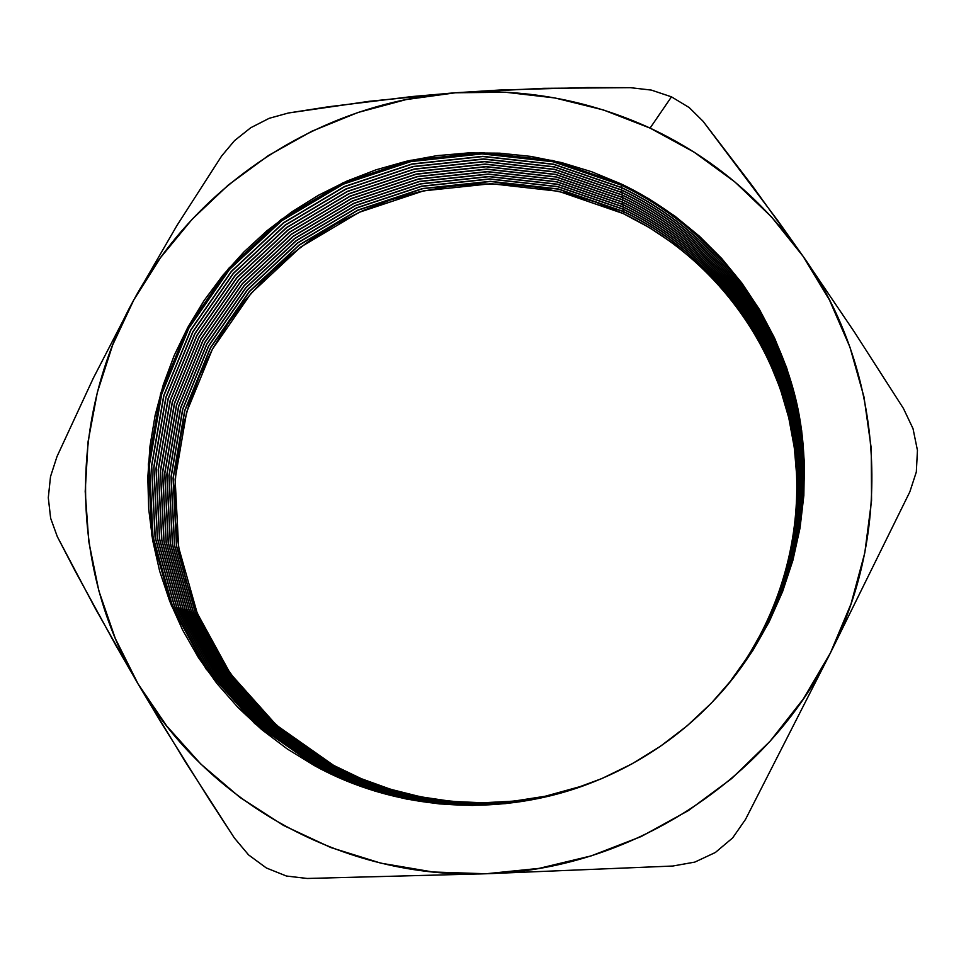 <?xml version="1.0" encoding="UTF-8"?>
<svg xmlns="http://www.w3.org/2000/svg" width="966" height="966" viewBox="0 0 966 966"><rect width="100%" height="100%" fill="white"/><g stroke="black" fill="none" stroke-linecap="round" stroke-linejoin="round"><path stroke-width="1.45" d="M582.281 786.215L582.727 786.058C495.8 817.055 397.267 808.892 318.72 765.784L318.321 766.4L318.72 765.784C397.267 808.892 495.8 817.055 582.727 786.058C494.858 817.634 395.118 809.472 315.677 765.869L254.662 723.474L206.072 668.943L171.332 605.284L151.891 535.84L148.366 464.091L160.646 393.452L187.899 327.22L228.688 268.391L281.07 219.596L342.604 183.009L410.502 160.32L481.696 152.664L552.914 160.537L620.812 183.794L620.909 185.001C708.549 226.587 775.758 309.301 797.083 406.771C817.888 504.252 790.683 612.009 723.329 690.05C790.683 612.009 817.888 504.252 797.083 406.771C775.758 309.301 708.549 226.587 620.909 185.001L620.812 183.794C708.646 225.464 776.012 308.359 797.373 406.058C818.226 503.769 790.925 611.768 723.389 689.978C684.616 734.16 637.572 766.243 582.281 786.215C494.278 817.755 394.442 809.544 314.928 765.881L315.677 765.869C395.009 809.411 494.58 817.61 582.365 786.191M582.643 786.082C495.292 817.333 396.217 809.158 317.271 765.821C396.193 809.134 495.22 817.321 582.558 786.119C495.172 817.345 396.096 809.158 317.15 765.821L316.751 766.436L317.15 765.821C396.132 809.182 495.268 817.357 582.667 786.082M723.111 690.292C790.164 612.589 817.248 505.29 796.527 408.207C775.287 311.137 708.368 228.749 621.09 187.319L621.875 185.46L621.09 187.319C708.344 228.737 775.263 311.1 796.515 408.135C817.248 505.194 790.212 612.468 723.208 690.183M621.102 187.513C708.332 228.918 775.215 311.245 796.467 408.244C817.2 505.266 790.164 612.504 723.196 690.195C790.164 612.504 817.2 505.266 796.467 408.244C775.215 311.245 708.332 228.918 621.102 187.513L553.639 164.377L482.879 156.54L412.132 164.135L344.669 186.667L283.521 223.013L231.478 271.506L190.954 329.961L163.882 395.782L151.71 465.974L155.236 537.277L174.568 606.274L209.091 669.523L257.391 723.691L317.15 765.821L257.391 723.691L209.091 669.523L174.568 606.274L155.236 537.277L151.71 465.974L163.882 395.782L190.954 329.961L231.478 271.506L283.521 223.013L344.669 186.667L412.132 164.135L482.879 156.54L553.639 164.377L621.102 187.513M723.075 690.34C789.705 612.963 816.56 506.208 795.899 409.608C774.732 313.032 708.126 231.055 621.283 189.807L622.068 187.959L621.283 189.807C708.126 231.055 774.732 313.032 795.899 409.608C816.56 506.208 789.705 612.963 723.075 690.34C789.657 612.999 816.512 506.281 795.851 409.717C774.696 313.177 708.114 231.236 621.295 190C708.126 231.236 774.708 313.201 795.863 409.753C816.512 506.341 789.633 613.072 723.015 690.412M582.812 786.022C495.908 817.043 397.376 808.88 318.828 765.784C397.352 808.868 495.848 817.043 582.74 786.046M320.265 765.748C398.427 808.627 496.439 816.777 582.921 785.986C496.488 816.753 398.511 808.602 320.386 765.736C398.511 808.602 496.488 816.753 582.933 785.986C496.439 816.777 398.427 808.627 320.265 765.748L260.88 723.981L212.979 670.259L178.71 607.542L159.511 539.125L155.997 468.401L168.048 398.777L194.866 333.499L235.052 275.503L286.661 227.408L347.301 191.365L414.221 169.026L484.389 161.503L554.569 169.304L621.476 192.27L622.249 190.447L621.476 192.27C707.921 233.349 774.201 314.94 795.296 411.069C815.884 507.198 789.198 613.446 722.942 690.485C789.198 613.446 815.884 507.198 795.296 411.069C774.201 314.94 707.921 233.349 621.476 192.27L621.488 192.463C707.897 233.531 774.164 315.085 795.247 411.178C815.835 507.283 789.162 613.495 722.93 690.497C789.162 613.495 815.835 507.283 795.247 411.178C774.164 315.085 707.897 233.531 621.488 192.463L554.569 169.304L484.389 161.503L414.221 169.026L347.301 191.365L286.661 227.408L235.052 275.503L194.866 333.499L168.048 398.777L155.997 468.401L159.511 539.125L178.71 607.542L212.979 670.259L260.88 723.981L320.265 765.748L319.879 766.352L320.265 765.748M321.811 765.7C399.574 808.361 497.055 816.487 583.102 785.926C497.104 816.475 399.658 808.337 321.932 765.7C399.658 808.337 497.104 816.475 583.126 785.913C497.055 816.487 399.574 808.361 321.811 765.7L262.68 724.126L214.971 670.645L180.847 608.194L161.708 540.066L158.195 469.645L170.185 400.31L196.883 335.299L236.887 277.556L288.279 229.666L348.666 193.768L415.295 171.537L485.161 164.063L555.052 171.839L621.669 194.721L622.43 192.91L621.669 194.721C707.704 235.632 773.681 316.848 794.704 412.506C815.207 508.201 788.691 613.941 722.81 690.642C788.691 613.941 815.207 508.201 794.704 412.506C773.681 316.848 707.704 235.632 621.669 194.721L621.681 194.903C707.692 235.801 773.645 316.993 794.656 412.615C815.159 508.273 788.654 613.978 722.797 690.654C788.654 613.978 815.159 508.273 794.656 412.615C773.645 316.993 707.692 235.801 621.681 194.903L555.052 171.839L485.161 164.063L415.295 171.537L348.666 193.768L288.279 229.666L236.887 277.556L196.883 335.299L170.185 400.31L158.195 469.645L161.708 540.066L180.847 608.194L214.971 670.645L262.68 724.126L321.811 765.7L321.424 766.304L321.811 765.7M323.332 765.664C400.709 808.095 497.683 816.21 583.295 785.853C497.719 816.185 400.793 808.071 323.453 765.664C400.793 808.071 497.719 816.185 583.307 785.853C497.683 816.21 400.709 808.095 323.332 765.664L264.455 724.258L216.939 671.02L182.96 608.846L163.894 540.996L160.368 470.877L172.298 401.844L198.875 337.098L238.711 279.597L289.885 231.9L350.006 196.158L416.358 174.025L485.934 166.587L555.522 174.339L621.85 197.136L622.623 195.349L621.85 197.136C707.498 237.877 773.162 318.732 794.1 413.943C814.543 509.179 788.196 614.424 722.677 690.787C788.196 614.424 814.543 509.179 794.1 413.943C773.162 318.732 707.498 237.877 621.85 197.136L621.875 197.33C707.486 238.047 773.126 318.865 794.064 414.052C814.495 509.251 788.159 614.461 722.677 690.799C788.159 614.461 814.495 509.251 794.064 414.052C773.126 318.865 707.486 238.047 621.875 197.33L555.522 174.339L485.934 166.587L416.358 174.025L350.006 196.158L289.885 231.9L238.711 279.597L198.875 337.098L172.298 401.844L160.368 470.877L163.894 540.996L182.96 608.846L216.939 671.02L264.455 724.258L323.332 765.664L322.958 766.255L323.332 765.664M324.854 765.627C401.844 807.83 498.287 815.932 583.476 785.793C498.335 815.92 401.928 807.817 324.962 765.615C401.928 807.817 498.335 815.92 583.488 785.781C498.287 815.932 401.844 807.83 324.854 765.627L266.218 724.403L218.908 671.394L185.049 609.486L166.043 541.926L162.529 472.096L174.399 403.353L200.856 338.873L240.522 281.613L291.466 234.11L351.346 198.525L417.421 176.488L486.695 169.098L555.993 176.826L622.044 199.539L622.804 197.764L622.044 199.539C707.293 240.111 772.655 320.591 793.521 415.368C813.879 510.157 787.701 614.895 722.556 690.932C787.701 614.895 813.879 510.157 793.521 415.368C772.655 320.591 707.293 240.111 622.044 199.539L622.056 199.721C707.281 240.28 772.619 320.736 793.472 415.465C813.831 510.229 787.664 614.931 722.544 690.944C787.664 614.931 813.831 510.229 793.472 415.465C772.619 320.736 707.281 240.28 622.056 199.721L555.993 176.826L486.695 169.098L417.421 176.488L351.346 198.525L291.466 234.11L240.522 281.613L200.856 338.873L174.399 403.353L162.529 472.096L166.043 541.926L185.049 609.486L218.908 671.394L266.218 724.403L324.854 765.627L324.479 766.219L324.854 765.627M326.351 765.579C402.955 807.576 498.903 815.666 583.657 785.72C498.951 815.642 403.039 807.564 326.472 765.579C403.039 807.564 498.951 815.642 583.669 785.72C498.903 815.666 402.955 807.576 326.351 765.579L267.968 724.548L220.84 671.756L187.114 610.126L168.193 542.856L164.679 473.316L176.488 404.851L202.824 340.648L242.309 283.618L293.036 236.32L352.662 200.88L418.471 178.939L487.456 171.586L556.464 179.302L622.225 201.93L622.973 200.167L622.225 201.93C707.088 242.333 772.148 322.439 792.929 416.769C813.227 511.123 787.218 615.366 722.423 691.088C787.218 615.366 813.227 511.123 792.929 416.769C772.148 322.439 707.088 242.333 622.225 201.93L622.237 202.111C707.076 242.502 772.112 322.584 792.893 416.877C813.179 511.195 787.181 615.402 722.411 691.088C787.181 615.402 813.179 511.195 792.893 416.877C772.112 322.584 707.076 242.502 622.237 202.111L556.464 179.302L487.456 171.586L418.471 178.939L352.662 200.88L293.036 236.32L242.309 283.618L202.824 340.648L176.488 404.851L164.679 473.316L168.193 542.856L187.114 610.126L220.84 671.756L267.968 724.548L326.351 765.579L325.977 766.171L326.351 765.579M722.29 691.233C786.698 615.873 812.527 512.149 792.313 418.266C771.605 324.419 706.87 244.7 622.43 204.466L556.959 181.922L488.265 174.23L419.582 181.548L354.075 203.391L294.715 238.662L244.217 285.743L204.913 342.519L178.698 406.445L166.961 474.608L170.475 543.834L189.336 610.802L222.917 672.155L269.828 724.693L327.957 765.543L327.474 766.123L327.836 765.543C404.066 807.322 499.507 815.389 583.838 785.66C499.507 815.389 404.066 807.322 327.836 765.543L327.957 765.543C404.15 807.298 499.555 815.364 583.862 785.648M722.302 691.233C786.735 615.837 812.575 512.077 792.362 418.169C771.653 324.274 706.883 244.531 622.418 204.285L623.155 202.546L622.418 204.285C706.883 244.531 771.653 324.274 792.362 418.169C812.575 512.077 786.735 615.837 722.302 691.233M329.309 765.507C405.165 807.069 500.098 815.123 584.019 785.587C500.098 815.123 405.165 807.069 329.309 765.507L329.43 765.507C405.249 807.057 500.147 815.099 584.044 785.587C500.147 815.099 405.249 807.057 329.43 765.507L271.422 724.826L224.68 672.493L191.22 611.381L172.419 544.667L168.905 475.707L180.594 407.809L206.7 344.125L245.847 287.566L296.151 240.655L355.271 205.516L420.536 183.769L488.953 176.488L557.382 184.168L622.599 206.627L623.336 204.901L622.599 206.627C706.677 246.704 771.146 326.097 791.782 419.546C811.935 513.031 786.252 616.308 722.17 691.378C786.252 616.308 811.935 513.031 791.782 419.546C771.146 326.097 706.677 246.704 622.599 206.627L622.611 206.809C706.665 246.873 771.11 326.23 791.746 419.655C811.875 513.103 786.215 616.344 722.157 691.378C786.215 616.344 811.875 513.103 791.746 419.655C771.11 326.23 706.665 246.873 622.611 206.809L557.382 184.168L488.953 176.488L420.536 183.769L355.271 205.516L296.151 240.655L245.847 287.566L206.7 344.125L180.594 407.809L168.905 475.707L172.419 544.667L191.22 611.381L224.68 672.493L271.422 724.826L329.309 765.507L328.947 766.086L329.309 765.507M330.783 765.47C406.251 806.815 500.702 814.845 584.201 785.527C500.738 814.833 406.336 806.803 330.891 765.47C406.336 806.803 500.738 814.833 584.213 785.527C500.702 814.845 406.251 806.815 330.783 765.47L273.124 724.959L226.563 672.855L193.236 611.997L174.508 545.561L171.006 476.89L182.622 409.27L208.608 345.852L247.586 289.51L297.685 242.804L356.563 207.811L421.55 186.16L489.69 178.915L557.829 186.571L622.78 208.946L623.505 207.231L622.78 208.946C706.484 248.866 770.651 327.897 791.214 420.922C811.295 513.972 785.781 616.767 722.049 691.511C785.781 616.767 811.295 513.972 791.214 420.922C770.651 327.897 706.484 248.866 622.78 208.946L622.792 209.127C706.472 249.023 770.614 328.029 791.178 421.031C811.247 514.045 785.744 616.803 722.037 691.523C785.744 616.803 811.247 514.045 791.178 421.031C770.614 328.029 706.472 249.023 622.792 209.127L557.829 186.571L489.69 178.915L421.55 186.16L356.563 207.811L297.685 242.804L247.586 289.51L208.608 345.852L182.622 409.27L171.006 476.89L174.508 545.561L193.236 611.997L226.563 672.855L273.124 724.959L330.783 765.47L330.408 766.038L330.783 765.47M721.916 691.656C785.31 617.226 810.655 514.902 790.659 422.287C770.168 329.684 706.291 251.003 622.961 211.252C706.291 251.003 770.168 329.684 790.659 422.287C810.655 514.902 785.31 617.226 721.916 691.656C785.273 617.262 810.607 514.975 790.611 422.384C770.131 329.817 706.267 251.172 622.973 211.433L558.324 189.131L490.474 181.499L422.637 188.708L357.939 210.25L299.327 245.086L249.457 291.599L210.648 347.688L184.796 410.828L173.228 478.146L176.73 546.527L195.386 612.661L228.58 673.242L274.936 725.116L332.34 765.422L331.869 765.99L332.232 765.434C407.338 806.574 501.282 814.592 584.382 785.467C501.282 814.592 407.338 806.574 332.232 765.434L332.34 765.422C407.41 806.55 501.33 814.567 584.394 785.455M622.961 211.252L623.686 209.55L622.973 211.433L558.288 188.95L490.414 181.318L422.565 188.527L357.843 210.081L299.206 244.929L249.325 291.454L210.503 347.555L184.639 410.719L173.071 478.061L176.573 546.454L195.241 612.613L228.447 673.217L274.803 725.104L332.232 765.434L274.803 725.104L228.447 673.217L195.241 612.613L176.573 546.454L173.071 478.061L184.639 410.719L210.503 347.555L249.325 291.454L299.206 244.929L357.843 210.081L422.565 188.527L490.414 181.318L558.288 188.95L622.961 211.252M333.668 765.398C408.401 806.32 501.873 814.326 584.563 785.394L545.186 796.25L514.093 801.092L482.759 802.794L451.508 801.357L420.669 796.817L390.542 789.246L361.453 778.729L333.668 765.398L307.454 749.399L283.074 730.936L260.76 710.203L240.691 687.418L223.049 662.821L207.992 636.666L195.627 609.232L186.064 580.759L179.35 551.55L175.534 521.881L174.629 492.008L176.621 462.231L181.463 432.804L189.094 403.993L199.443 376.064L212.387 349.245L227.807 323.779L245.557 299.883L265.481 277.761L287.385 257.608L311.076 239.592L336.349 223.871L362.999 210.588L390.759 199.865L419.413 191.799L448.707 186.474L478.375 183.926L508.164 184.216L537.796 187.344L567.018 193.309L595.551 202.051L623.13 213.534L623.855 211.856L623.13 213.534L649.502 227.662L674.401 244.338L697.585 263.404L718.825 284.728L737.903 308.094L754.603 333.33L768.755 360.185L780.178 388.417L788.763 417.759L794.366 447.922L796.938 478.629L796.419 509.553L792.784 540.38L786.046 570.809L776.266 600.514L763.526 629.18L747.95 656.518L729.668 682.213L721.807 691.789C784.839 617.685 810.027 515.832 790.103 423.627C769.685 331.459 706.086 253.128 623.13 213.534L558.734 191.316L491.151 183.709L423.567 190.87L359.111 212.339L300.716 247.042L251.039 293.374L212.387 349.245L186.631 412.156L175.124 479.221L178.625 547.336L197.221 613.217L230.294 673.568L276.481 725.237L333.668 765.398L333.306 765.953L333.668 765.398M689.181 107.552L703.079 121.293L689.181 107.552L671.479 96.842L689.181 107.552M499.446 90.043L455.421 92.784C523.125 87.978 588.004 99.752 650.082 128.104L671.479 96.842L651.362 90.092L630.303 87.664L543.375 88.329L455.421 92.784L411.878 96.564L328.283 106.791L288.411 112.998L269.224 118.299L250.774 127.717L234.533 140.625L221.637 156.009L177.032 225.368L133.851 299.822L93.316 378.153L56.982 456.58L50.51 476.624L48.3 497.707L50.643 518.235L57.32 536.661L75.59 571.824L115.896 645.481L138.017 683.819L161.201 722.665L209.537 799.896L234.352 837.969L248.576 854.91L266.375 867.987L286.443 876.029L307.2 878.468L486.055 873.759L672.783 866.031L694.82 862.095L715.347 852.495L732.675 837.884L745.498 819.434L830.41 652.956L909.839 491.839L916.323 471.976L917.446 450.337L913.015 428.626L903.464 408.497L854.149 331.652L803.169 256.425L777.485 220.212L703.079 121.293L752.164 185.593L803.169 256.425L771.387 216.807L734.824 181.898L694.143 152.181L650.082 128.104L603.4 109.943L554.87 97.952L505.278 92.217L455.421 92.784L406.058 99.595L357.951 112.491L311.825 131.243L268.391 155.562L228.278 185.049L192.125 219.27L160.477 257.717L133.851 299.822L112.672 344.947L97.325 392.425L88.099 441.522L85.201 491.477L88.775 541.515L98.834 590.794L115.304 638.502L138.017 683.819L166.659 725.925L200.831 764.058L240.015 797.457L283.606 825.495L330.843 847.556L380.942 863.181L432.997 871.996L486.055 873.759L539.113 868.374L591.192 855.888L641.267 836.508L688.372 810.583L731.624 778.596L770.168 741.151L803.301 698.998L830.41 652.956L851.022 603.907L864.799 552.806L871.549 500.63L871.247 448.345L863.978 396.905L849.959 347.205L829.528 300.124L803.169 256.425C882.163 367.478 895.482 525.214 830.41 652.956L909.839 491.839L916.323 471.976L917.446 450.337L913.015 428.626L903.464 408.497L854.149 331.652L803.169 256.425C763.007 199.902 711.99 157.12 650.082 128.104L671.479 96.842L651.362 90.092L630.303 87.664L587.05 87.568L499.446 90.043M622.43 204.466L556.959 181.922L488.265 174.23L419.582 181.548L354.075 203.391L294.715 238.662L244.217 285.743L204.913 342.519L178.698 406.445L166.961 474.608L170.475 543.834L189.336 610.802L222.917 672.155L269.828 724.693L327.957 765.543M318.72 765.784L259.069 723.824L210.962 669.873L176.573 606.889L157.301 538.171L153.775 467.146L165.886 397.231L192.838 331.664L233.204 273.438L285.03 225.126L345.937 188.925L413.146 166.49L483.604 158.931L554.098 166.756L621.283 189.807L554.098 166.756L483.604 158.931L413.146 166.49L345.937 188.925L285.03 225.126L233.204 273.438L192.838 331.664L165.886 397.231L153.775 467.146L157.301 538.171L176.573 606.889L210.962 669.873L259.069 723.824L318.72 765.784M317.15 765.821L257.246 723.679L208.934 669.486L174.399 606.225L155.055 537.205L151.541 465.878L163.713 395.662L190.797 329.829L231.333 271.349L283.388 222.832L344.56 186.474L412.047 163.942L482.819 156.335L553.603 164.184L621.09 187.319L553.603 164.184L482.819 156.335L412.047 163.942L344.56 186.474L283.388 222.832L231.333 271.349L190.797 329.829L163.713 395.662L151.541 465.878L155.055 537.205L174.399 606.225L208.934 669.486L257.246 723.679L317.15 765.821M620.909 185.001L553.156 161.781L482.082 153.92L411.033 161.564L343.268 184.192L281.867 220.695L229.594 269.405L188.889 328.114L161.696 394.213L149.452 464.694L152.978 536.311L172.383 605.61L207.05 669.124L255.543 723.546L315.677 765.869L255.543 723.546L207.05 669.124L172.383 605.61L152.978 536.311L149.452 464.694L161.696 394.213L188.889 328.114L229.594 269.405L281.867 220.695L343.268 184.192L411.033 161.564L482.082 153.92L553.156 161.781L620.909 185.001M621.295 190L554.134 166.949L483.664 159.136L413.231 166.683L346.045 189.119L285.163 225.307L233.349 273.595L192.995 331.809L166.055 397.352L153.944 467.242L157.47 538.243L176.73 606.938L211.119 669.909L259.214 723.836L318.828 765.784L259.214 723.836L211.119 669.909L176.73 606.938L157.47 538.243L153.944 467.242L166.055 397.352L192.995 331.809L233.349 273.595L285.163 225.307L346.045 189.119L413.231 166.683L483.664 159.136L554.134 166.949L621.295 190M621.488 192.463L554.605 169.497L484.449 161.696L414.305 169.219L347.41 191.546L286.793 227.578L235.197 275.66L195.023 333.632L168.205 398.898L156.166 468.498L159.68 539.197L178.879 607.602L213.124 670.283L261.025 723.993L320.386 765.736L261.025 723.993L213.124 670.283L178.879 607.602L159.68 539.197L156.166 468.498L168.205 398.898L195.023 333.632L235.197 275.66L286.793 227.578L347.41 191.546L414.305 169.219L484.449 161.696L554.605 169.497L621.488 192.463M621.681 194.903L555.088 172.033L485.222 164.256L415.38 171.731L348.762 193.949L288.399 229.836L237.032 277.713L197.04 335.444L170.342 400.431L158.364 469.742L161.877 540.139L181.004 608.254L215.116 670.67L262.812 724.138L321.932 765.7L262.812 724.138L215.116 670.67L181.004 608.254L161.877 540.139L158.364 469.742L170.342 400.431L197.04 335.444L237.032 277.713L288.399 229.836L348.762 193.949L415.38 171.731L485.222 164.256L555.088 172.033L621.681 194.903M621.875 197.33L555.559 174.532L485.995 166.78L416.443 174.218L350.115 196.339L290.005 232.069L238.856 279.742L199.032 337.231L172.455 401.953L160.537 470.973L164.051 541.069L183.117 608.894L217.096 671.044L264.587 724.271L323.453 765.664L264.587 724.271L217.096 671.044L183.117 608.894L164.051 541.069L160.537 470.973L172.455 401.953L199.032 337.231L238.856 279.742L290.005 232.069L350.115 196.339L416.443 174.218L485.995 166.78L555.559 174.532L621.875 197.33M622.056 199.721L556.03 177.019L486.755 169.291L417.493 176.681L351.443 198.706L291.587 234.279L240.655 281.758L201.013 339.018L174.556 403.462L162.699 472.193L166.212 541.998L185.206 609.534L219.053 671.418L266.35 724.415L324.962 765.615L266.35 724.415L219.053 671.418L185.206 609.534L166.212 541.998L162.699 472.193L174.556 403.462L201.013 339.018L240.655 281.758L291.587 234.279L351.443 198.706L417.493 176.681L486.755 169.291L556.03 177.019L622.056 199.721M622.237 202.111L556.501 179.483L487.516 171.767L418.544 179.121L352.759 201.061L293.157 236.477L242.442 283.762L202.969 340.781L176.645 404.959L164.836 473.4L168.35 542.916L187.271 610.174L220.985 671.793L268.101 724.56L326.472 765.579L268.101 724.56L220.985 671.793L187.271 610.174L168.35 542.916L164.836 473.4L176.645 404.959L202.969 340.781L242.442 283.762L293.157 236.477L352.759 201.061L418.544 179.121L487.516 171.767L556.501 179.483L622.237 202.111M327.836 765.543L269.695 724.693L222.772 672.131L189.179 610.754L170.318 543.761L166.804 474.511L178.553 406.336L204.768 342.387L244.084 285.598L294.606 238.493L353.979 203.21L419.498 181.367L488.204 174.049L556.923 181.741L622.418 204.285L556.923 181.741L488.204 174.049L419.498 181.367L353.979 203.21L294.606 238.493L244.084 285.598L204.768 342.387L178.553 406.336L166.804 474.511L170.318 543.761L189.179 610.754L222.772 672.131L269.695 724.693L327.836 765.543M622.611 206.809L557.418 184.349L489.001 176.681L420.608 183.951L355.379 205.698L296.272 240.824L245.98 287.711L206.845 344.258L180.751 407.918L169.074 475.803L172.576 544.739L191.365 611.418L224.824 672.517L271.543 724.838L329.43 765.507L271.543 724.838L224.824 672.517L191.365 611.418L172.576 544.739L169.074 475.803L180.751 407.918L206.845 344.258L245.98 287.711L296.272 240.824L355.379 205.698L420.608 183.951L489.001 176.681L557.418 184.349L622.611 206.809M622.792 209.127L557.865 186.752L489.738 179.096L421.635 186.341L356.659 207.98L297.806 242.961L247.719 289.667L208.753 345.973L182.779 409.379L171.163 476.975L174.665 545.633L193.393 612.046L226.708 672.879L273.245 724.971L330.891 765.47L273.245 724.971L226.708 672.879L193.393 612.046L174.665 545.633L171.163 476.975L182.779 409.379L208.753 345.973L247.719 289.667L297.806 242.961L356.659 207.98L421.635 186.341L489.738 179.096L557.865 186.752L622.792 209.127M620.812 183.794L648.621 198.622L674.896 216.118L699.36 236.163L721.783 258.574L741.924 283.159L759.566 309.724L774.527 338.003L786.614 367.744L795.694 398.68L801.647 430.498L804.388 462.883L803.845 495.522L800.017 528.076L792.917 560.22L782.593 591.59L769.141 621.887L752.671 650.77L733.351 677.939L711.387 703.091L686.983 725.961L660.406 746.295L631.945 763.889L601.89 778.548L570.556 790.14L538.291 798.52L505.423 803.627L472.314 805.427L439.301 803.905L406.734 799.111L374.941 791.094L344.234 779.973L314.928 765.881L287.3 748.988L261.605 729.499L238.107 707.595L216.988 683.554L198.441 657.605L182.622 630.013L169.666 601.081L159.644 571.075L152.652 540.284L148.704 509.022L147.81 477.554L149.984 446.195L155.152 415.199L163.254 384.866L174.206 355.452L187.899 327.22L204.176 300.414L222.917 275.25L243.927 251.957L267.014 230.717L291.986 211.747L318.623 195.18L346.697 181.173L375.943 169.847L406.131 161.31L436.994 155.647L468.244 152.93L499.627 153.171L530.865 156.407L561.657 162.614L591.735 171.767L620.812 183.794M830.41 652.956C767.33 781.446 628.842 870.149 486.055 873.759L672.783 866.031L694.82 862.095L715.347 852.495L732.675 837.884L745.498 819.434L830.41 652.956M486.055 873.759C343.099 879.483 205.843 801.683 138.017 683.819L185.098 761.425L234.352 837.969L248.576 854.91L266.375 867.987L286.443 876.029L307.2 878.468L486.055 873.759M138.017 683.819C68.501 566.523 69.081 416.31 133.851 299.822L93.316 378.153L56.982 456.58L50.51 476.624L48.3 497.707L50.643 518.235L57.32 536.661L95.103 608.109L138.017 683.819M133.851 299.822C197.499 182.55 322.258 102.154 455.421 92.784L369.447 101.273L288.411 112.998L269.224 118.299L250.774 127.717L234.533 140.625L221.637 156.009L177.032 225.368L133.851 299.822M332.34 765.422L274.936 725.116L228.58 673.242L195.386 612.661L176.73 546.527L173.228 478.146L184.796 410.828L210.648 347.688L249.457 291.599L299.327 245.086L357.939 210.25L422.637 188.708L490.474 181.499L558.324 189.131L622.973 211.433"/></g></svg>

